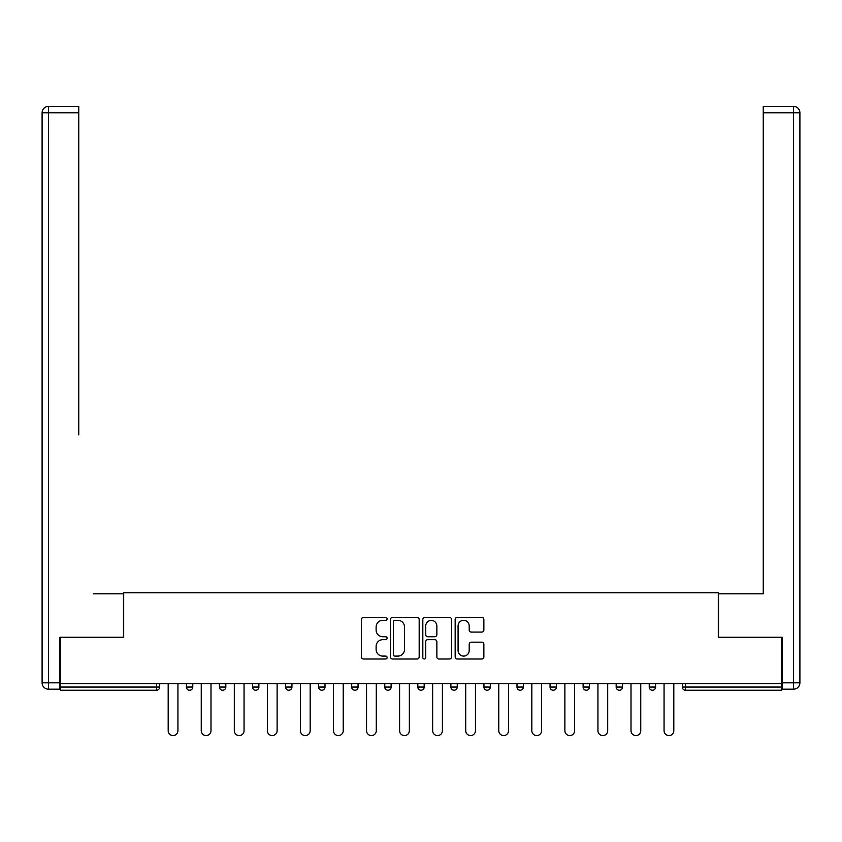 <?xml version="1.0" encoding="UTF-8"?>
<svg xmlns="http://www.w3.org/2000/svg" width="842" height="842" viewBox="0 0 842 842"><rect width="100%" height="100%" fill="white"/><g stroke="black" fill="none" stroke-linecap="round" stroke-linejoin="round"><path stroke-width="1.26" d="M387.099 618.87A1.452 1.452 0 0 0 385.636 617.407L363.533 617.407A2.084 2.084 0 0 0 361.46 619.491L361.46 656.928A2.084 2.084 0 0 0 363.533 659.012L385.636 659.012A1.452 1.452 0 0 0 387.099 657.56A1.452 1.452 0 0 0 385.636 656.097L382.784 656.097A6.652 6.652 0 0 1 376.121 649.445L376.121 646.319A6.652 6.652 0 0 1 382.784 639.667L385.636 639.667A1.452 1.452 0 0 0 387.099 638.215A1.452 1.452 0 0 0 385.636 636.752L382.784 636.752A6.652 6.652 0 0 1 376.121 630.1L376.121 626.974A6.652 6.652 0 0 1 382.784 620.322L385.636 620.322A1.452 1.452 0 0 0 387.099 618.87M481.792 632.079A2.084 2.084 0 0 0 483.866 629.995L483.866 619.491A2.084 2.084 0 0 0 481.792 617.407L457.248 617.407A2.084 2.084 0 0 0 455.164 619.491L455.164 656.928A2.084 2.084 0 0 0 457.248 659.012L481.792 659.012A2.084 2.084 0 0 0 483.866 656.928L483.866 644.246A2.084 2.084 0 0 0 481.792 642.162L471.288 642.162A2.084 2.084 0 0 0 469.204 644.246L469.204 650.54A5.568 5.568 0 0 1 463.637 656.097A5.568 5.568 0 0 1 458.08 650.54L458.08 625.89A5.568 5.568 0 0 1 463.637 620.322A5.568 5.568 0 0 1 469.204 625.89L469.204 629.995A2.084 2.084 0 0 0 471.288 632.079L481.792 632.079M60.54 683.662L60.54 637.257L123.69 637.257L123.69 592.757L718.31 592.757L718.31 637.257L781.46 637.257L781.46 683.662L60.54 683.662L60.54 687.061L156.528 687.061L156.528 683.662M419.179 619.491A2.084 2.084 0 0 0 417.095 617.407L392.551 617.407A2.084 2.084 0 0 0 390.478 619.491L390.478 656.928A2.084 2.084 0 0 0 392.551 659.012L417.095 659.012A2.084 2.084 0 0 0 419.179 656.928L419.179 619.491M424.905 617.407L449.449 617.407A2.084 2.084 0 0 1 451.522 619.491L451.522 656.928A2.084 2.084 0 0 1 449.449 659.012L438.945 659.012A2.084 2.084 0 0 1 436.861 656.928L436.861 641.751A2.084 2.084 0 0 0 434.777 639.667L427.81 639.667A2.084 2.084 0 0 0 425.736 641.751L425.736 657.56A1.452 1.452 0 0 1 424.273 659.012A1.452 1.452 0 0 1 422.821 657.56L422.821 619.491A2.084 2.084 0 0 1 424.905 617.407M156.528 690.24A3.179 3.179 0 0 0 159.706 687.061L156.528 687.061L156.528 690.24A3.179 3.179 0 0 0 159.706 687.061L159.706 683.662L159.706 687.061A3.179 3.179 0 0 1 156.528 690.24L60.54 690.24L60.54 687.061M781.46 683.662L781.46 690.24L685.472 690.24A3.179 3.179 0 0 1 682.294 687.061L682.294 683.662M186.408 683.662L186.408 687.061L186.408 683.662M189.587 690.24A3.179 3.179 0 0 1 186.408 687.061A3.179 3.179 0 0 0 189.587 690.24A3.179 3.179 0 0 0 192.765 687.061L192.765 683.662L192.765 687.061A3.179 3.179 0 0 1 189.587 690.24A3.179 3.179 0 0 1 186.408 687.061L192.765 687.061A3.179 3.179 0 0 1 189.587 690.24M219.467 687.061A3.179 3.179 0 0 0 222.646 690.24A3.179 3.179 0 0 0 225.824 687.061L225.824 683.662L225.824 687.061L219.467 687.061A3.179 3.179 0 0 0 222.646 690.24A3.179 3.179 0 0 1 219.467 687.061L219.467 683.662M252.526 683.662L252.526 687.061L252.526 683.662M258.883 683.662L258.883 687.061L258.883 683.662M291.942 683.662L291.942 687.061L285.585 687.061A3.179 3.179 0 0 0 288.764 690.24A3.179 3.179 0 0 1 285.585 687.061L285.585 683.662M318.644 687.061A3.179 3.179 0 0 0 321.823 690.24A3.179 3.179 0 0 0 325.001 687.061A3.179 3.179 0 0 1 321.823 690.24A3.179 3.179 0 0 0 325.001 687.061L325.001 683.662L325.001 687.061L318.644 687.061A3.179 3.179 0 0 0 321.823 690.24A3.179 3.179 0 0 1 318.644 687.061L318.644 683.662M351.703 683.662L351.703 687.061L351.703 683.662M358.06 683.662L358.06 687.061L358.06 683.662M384.762 683.662L384.762 687.061L384.762 683.662M391.12 683.662L391.12 687.061L391.12 683.662M417.821 687.061A3.179 3.179 0 0 0 421 690.24A3.179 3.179 0 0 0 424.179 687.061A3.179 3.179 0 0 1 421 690.24A3.179 3.179 0 0 0 424.179 687.061L424.179 683.662L424.179 687.061L417.821 687.061A3.179 3.179 0 0 0 421 690.24A3.179 3.179 0 0 1 417.821 687.061L417.821 683.662M450.88 687.061A3.179 3.179 0 0 0 454.059 690.24A3.179 3.179 0 0 0 457.238 687.061L457.238 683.662L457.238 687.061L450.88 687.061A3.179 3.179 0 0 0 454.059 690.24A3.179 3.179 0 0 1 450.88 687.061L450.88 683.662M483.94 683.662L483.94 687.061L483.94 683.662M490.297 683.662L490.297 687.061A3.179 3.179 0 0 1 487.118 690.24A3.179 3.179 0 0 1 483.94 687.061L490.297 687.061A3.179 3.179 0 0 1 487.118 690.24M516.999 683.662L516.999 687.061L516.999 683.662M523.356 683.662L523.356 687.061L523.356 683.662M556.415 683.662L556.415 687.061A3.179 3.179 0 0 1 553.236 690.24A3.179 3.179 0 0 1 550.058 687.061L550.058 683.662M583.117 683.662L583.117 687.061L583.117 683.662M589.474 683.662L589.474 687.061L589.474 683.662M622.533 683.662L622.533 687.061A3.179 3.179 0 0 1 619.354 690.24A3.179 3.179 0 0 1 616.176 687.061L616.176 683.662M655.592 683.662L655.592 687.061A3.179 3.179 0 0 1 652.413 690.24A3.179 3.179 0 0 1 649.235 687.061L649.235 683.662M255.705 690.24A3.179 3.179 0 0 1 252.526 687.061A3.179 3.179 0 0 0 255.705 690.24A3.179 3.179 0 0 0 258.883 687.061A3.179 3.179 0 0 1 255.705 690.24A3.179 3.179 0 0 1 252.526 687.061L258.883 687.061A3.179 3.179 0 0 1 255.705 690.24M291.942 687.061A3.179 3.179 0 0 1 288.764 690.24A3.179 3.179 0 0 0 291.942 687.061A3.179 3.179 0 0 1 288.764 690.24A3.179 3.179 0 0 1 285.585 687.061M354.882 690.24A3.179 3.179 0 0 1 351.703 687.061A3.179 3.179 0 0 0 354.882 690.24A3.179 3.179 0 0 0 358.06 687.061A3.179 3.179 0 0 1 354.882 690.24A3.179 3.179 0 0 1 351.703 687.061L358.06 687.061A3.179 3.179 0 0 1 354.882 690.24M387.941 690.24A3.179 3.179 0 0 1 384.762 687.061L391.12 687.061A3.179 3.179 0 0 1 387.941 690.24A3.179 3.179 0 0 0 391.12 687.061A3.179 3.179 0 0 1 387.941 690.24M520.177 690.24A3.179 3.179 0 0 1 516.999 687.061A3.179 3.179 0 0 0 520.177 690.24A3.179 3.179 0 0 0 523.356 687.061A3.179 3.179 0 0 1 520.177 690.24A3.179 3.179 0 0 1 516.999 687.061L523.356 687.061M586.295 690.24A3.179 3.179 0 0 1 583.117 687.061A3.179 3.179 0 0 0 586.295 690.24A3.179 3.179 0 0 0 589.474 687.061A3.179 3.179 0 0 1 586.295 690.24A3.179 3.179 0 0 1 583.117 687.061L589.474 687.061M394.845 620.322A1.452 1.452 0 0 0 393.382 621.775L393.382 654.644A1.452 1.452 0 0 0 394.845 656.097L397.856 656.097A6.652 6.652 0 0 0 404.518 649.445L404.518 626.974A6.652 6.652 0 0 0 397.856 620.322L394.845 620.322M436.861 625.995A5.568 5.568 0 0 0 431.293 620.428A5.568 5.568 0 0 0 425.736 625.995L425.736 634.679A2.084 2.084 0 0 0 427.81 636.752L434.777 636.752A2.084 2.084 0 0 0 436.861 634.679L436.861 625.995M168.19 683.662L168.19 730.709A4.873 4.873 0 0 0 173.063 735.582A4.873 4.873 0 0 0 177.936 730.709L177.936 683.662M201.249 683.662L201.249 730.709A4.873 4.873 0 0 0 206.122 735.582A4.873 4.873 0 0 0 210.995 730.709L210.995 683.662M234.308 683.662L234.308 730.709A4.873 4.873 0 0 0 239.181 735.582A4.873 4.873 0 0 0 244.054 730.709L244.054 683.662M267.367 683.662L267.367 730.709A4.873 4.873 0 0 0 272.24 735.582A4.873 4.873 0 0 0 277.113 730.709L277.113 683.662M300.426 683.662L300.426 730.709A4.873 4.873 0 0 0 305.299 735.582A4.873 4.873 0 0 0 310.172 730.709L310.172 683.662M333.485 683.662L333.485 730.709A4.873 4.873 0 0 0 338.358 735.582A4.873 4.873 0 0 0 343.231 730.709L343.231 683.662M42.1 112.775A6.357 6.357 0 0 1 48.457 106.418A6.357 6.357 0 0 0 42.1 112.775L42.1 682.82L42.1 112.775L48.457 112.775L48.457 106.418L78.759 106.418L78.759 112.775L48.457 112.775L48.457 682.82L59.898 682.82L59.898 637.257L123.479 637.257L123.479 593.81L93.378 593.81M78.759 112.775L78.759 434.882M59.898 682.82L59.898 689.177L48.457 689.177A6.357 6.357 0 0 1 42.1 682.82L48.457 682.82L48.457 689.177M748.622 593.81L763.241 593.81L763.241 106.418L793.543 106.418L793.543 112.775L763.241 112.775M782.102 682.82L793.543 682.82L793.543 689.177A6.357 6.357 0 0 0 799.9 682.82L799.9 112.775L799.9 682.82A6.357 6.357 0 0 1 793.543 689.177L782.102 689.177L782.102 637.257L718.521 637.257L718.521 593.81L763.241 593.81L763.241 434.882M799.9 112.775A6.357 6.357 0 0 0 793.543 106.418A6.357 6.357 0 0 1 799.9 112.775L793.543 112.775L793.543 682.82L799.9 682.82M366.544 683.662L366.544 730.709A4.873 4.873 0 0 0 371.417 735.582A4.873 4.873 0 0 0 376.29 730.709L376.29 683.662M399.592 683.662L399.592 730.709A4.873 4.873 0 0 0 404.476 735.582A4.873 4.873 0 0 0 409.349 730.709L409.349 683.662M432.651 683.662L432.651 730.709A4.873 4.873 0 0 0 437.524 735.582A4.873 4.873 0 0 0 442.408 730.709L442.408 683.662M465.71 683.662L465.71 730.709A4.873 4.873 0 0 0 470.583 735.582A4.873 4.873 0 0 0 475.456 730.709L475.456 683.662M498.769 683.662L498.769 730.709A4.873 4.873 0 0 0 503.642 735.582A4.873 4.873 0 0 0 508.515 730.709L508.515 683.662M531.828 683.662L531.828 730.709A4.873 4.873 0 0 0 536.701 735.582A4.873 4.873 0 0 0 541.574 730.709L541.574 683.662M564.887 683.662L564.887 730.709A4.873 4.873 0 0 0 569.76 735.582A4.873 4.873 0 0 0 574.633 730.709L574.633 683.662M597.946 683.662L597.946 730.709A4.873 4.873 0 0 0 602.819 735.582A4.873 4.873 0 0 0 607.692 730.709L607.692 683.662M631.005 683.662L631.005 730.709A4.873 4.873 0 0 0 635.878 735.582A4.873 4.873 0 0 0 640.751 730.709L640.751 683.662M664.064 683.662L664.064 730.709A4.873 4.873 0 0 0 668.937 735.582A4.873 4.873 0 0 0 673.811 730.709L673.811 683.662M685.472 683.662L685.472 687.061L781.46 687.061M682.294 687.061L685.472 687.061L685.472 690.24M222.646 690.24A3.179 3.179 0 0 0 225.824 687.061M454.059 690.24A3.179 3.179 0 0 0 457.238 687.061M553.236 690.24A3.179 3.179 0 0 0 556.415 687.061L550.058 687.061M619.354 690.24A3.179 3.179 0 0 0 622.533 687.061L616.176 687.061M652.413 690.24A3.179 3.179 0 0 0 655.592 687.061L649.235 687.061"/></g></svg>
